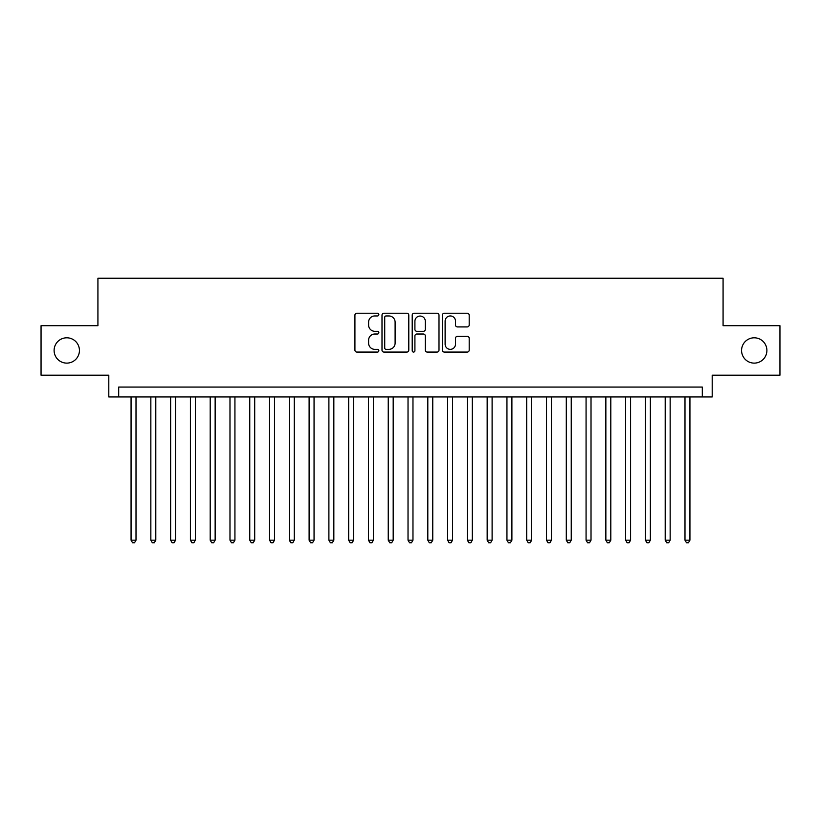 <?xml version="1.0" encoding="UTF-8"?>
<svg xmlns="http://www.w3.org/2000/svg" width="821" height="821" viewBox="0 0 821 821"><rect width="100%" height="100%" fill="white"/><g stroke="black" fill="none" stroke-linecap="round" stroke-linejoin="round"><path stroke-width="1.23" d="M378.85 314.597A1.355 1.355 0 0 0 377.486 313.232L356.858 313.232A1.94 1.94 0 0 0 354.918 315.172L354.918 350.126A1.94 1.94 0 0 0 356.858 352.076L377.486 352.076A1.355 1.355 0 0 0 378.85 350.711A1.355 1.355 0 0 0 377.486 349.356L374.817 349.356A6.209 6.209 0 0 1 368.608 343.137L368.608 340.222A6.209 6.209 0 0 1 374.817 334.014L377.486 334.014A1.355 1.355 0 0 0 378.85 332.649A1.355 1.355 0 0 0 377.486 331.294L374.817 331.294A6.209 6.209 0 0 1 368.608 325.085L368.608 322.171A6.209 6.209 0 0 1 374.817 315.952L377.486 315.952A1.355 1.355 0 0 0 378.85 314.597M741.568 350.454A12.664 12.664 0 0 0 754.232 363.118A12.664 12.664 0 0 0 766.896 350.454A12.664 12.664 0 0 0 754.232 337.8A12.664 12.664 0 0 0 741.568 350.454M54.104 350.454A12.664 12.664 0 0 0 66.768 363.118A12.664 12.664 0 0 0 79.432 350.454A12.664 12.664 0 0 0 66.768 337.8A12.664 12.664 0 0 0 54.104 350.454M467.252 326.922A1.94 1.94 0 0 0 469.191 324.983L469.191 315.172A1.94 1.94 0 0 0 467.252 313.232L444.335 313.232A1.94 1.94 0 0 0 442.396 315.172L442.396 350.126A1.94 1.94 0 0 0 444.335 352.076L467.252 352.076A1.94 1.94 0 0 0 469.191 350.126L469.191 338.283A1.94 1.94 0 0 0 467.252 336.343L457.441 336.343A1.94 1.94 0 0 0 455.501 338.283L455.501 344.163A5.193 5.193 0 0 1 450.308 349.356A5.193 5.193 0 0 1 445.115 344.163L445.115 321.144A5.193 5.193 0 0 1 450.308 315.952A5.193 5.193 0 0 1 455.501 321.144L455.501 324.983A1.94 1.94 0 0 0 457.441 326.922L467.252 326.922M702.304 396.954L712.197 396.954L712.197 375.187L779.95 375.187L779.95 325.732L723.075 325.732L723.075 278.247L97.925 278.247L97.925 325.732L41.05 325.732L41.05 375.187L108.803 375.187L108.803 396.954L702.304 396.954L702.304 387.06L118.696 387.06L118.696 396.954M408.796 315.172A1.94 1.94 0 0 0 406.857 313.232L383.941 313.232A1.94 1.94 0 0 0 382.001 315.172L382.001 350.126A1.94 1.94 0 0 0 383.941 352.076L406.857 352.076A1.94 1.94 0 0 0 408.796 350.126L408.796 315.172M414.143 313.232L437.059 313.232A1.94 1.94 0 0 1 438.999 315.172L438.999 350.126A1.94 1.94 0 0 1 437.059 352.076L427.248 352.076A1.94 1.94 0 0 1 425.309 350.126L425.309 335.953A1.94 1.94 0 0 0 423.369 334.014L416.863 334.014A1.94 1.94 0 0 0 414.913 335.953L414.913 350.711A1.355 1.355 0 0 1 413.558 352.076A1.355 1.355 0 0 1 412.204 350.711L412.204 315.172A1.94 1.94 0 0 1 414.143 313.232M386.086 315.952A1.355 1.355 0 0 0 384.721 317.317L384.721 347.991A1.355 1.355 0 0 0 386.086 349.356L388.897 349.356A6.209 6.209 0 0 0 395.106 343.137L395.106 322.171A6.209 6.209 0 0 0 388.897 315.952L386.086 315.952M425.309 321.247A5.193 5.193 0 0 0 420.116 316.054A5.193 5.193 0 0 0 414.913 321.247L414.913 329.354A1.94 1.94 0 0 0 416.863 331.294L423.369 331.294A1.94 1.94 0 0 0 425.309 329.354L425.309 321.247M131.062 396.954L131.062 540.177L136.009 540.177L136.009 396.954M136.009 540.177L134.521 542.753L132.55 542.753L131.062 540.177M150.848 396.954L150.848 540.177L155.795 540.177L155.795 396.954M155.795 540.177L154.307 542.753L152.326 542.753L150.848 540.177M170.635 396.954L170.635 540.177L175.571 540.177L175.571 396.954M175.571 540.177L174.093 542.753L172.112 542.753L170.635 540.177M190.41 396.954L190.41 540.177L195.357 540.177L195.357 396.954M195.357 540.177L193.879 542.753L191.898 542.753L190.41 540.177M210.197 396.954L210.197 540.177L215.143 540.177L215.143 396.954M215.143 540.177L213.655 542.753L211.685 542.753L210.197 540.177M229.983 396.954L229.983 540.177L234.929 540.177L234.929 396.954M234.929 540.177L233.441 542.753L231.46 542.753L229.983 540.177M249.758 396.954L249.758 540.177L254.705 540.177L254.705 396.954M254.705 540.177L253.227 542.753L251.247 542.753L249.758 540.177M269.545 396.954L269.545 540.177L274.491 540.177L274.491 396.954M274.491 540.177L273.003 542.753L271.033 542.753L269.545 540.177M289.331 396.954L289.331 540.177L294.277 540.177L294.277 396.954M294.277 540.177L292.789 542.753L290.808 542.753L289.331 540.177M309.107 396.954L309.107 540.177L314.053 540.177L314.053 396.954M314.053 540.177L312.575 542.753L310.595 542.753L309.107 540.177M328.893 396.954L328.893 540.177L333.839 540.177L333.839 396.954M333.839 540.177L332.361 542.753L330.381 542.753L328.893 540.177M348.679 396.954L348.679 540.177L353.625 540.177L353.625 396.954M353.625 540.177L352.137 542.753L350.157 542.753L348.679 540.177M368.465 396.954L368.465 540.177L373.411 540.177L373.411 396.954M373.411 540.177L371.923 542.753L369.943 542.753L368.465 540.177M388.241 396.954L388.241 540.177L393.187 540.177L393.187 396.954M393.187 540.177L391.709 542.753L389.729 542.753L388.241 540.177M408.027 396.954L408.027 540.177L412.973 540.177L412.973 396.954M412.973 540.177L411.485 542.753L409.515 542.753L408.027 540.177M427.813 396.954L427.813 540.177L432.759 540.177L432.759 396.954M432.759 540.177L431.271 542.753L429.291 542.753L427.813 540.177M447.589 396.954L447.589 540.177L452.535 540.177L452.535 396.954M452.535 540.177L451.057 542.753L449.077 542.753L447.589 540.177M467.375 396.954L467.375 540.177L472.321 540.177L472.321 396.954M472.321 540.177L470.844 542.753L468.863 542.753L467.375 540.177M487.161 396.954L487.161 540.177L492.107 540.177L492.107 396.954M492.107 540.177L490.619 542.753L488.639 542.753L487.161 540.177M506.947 396.954L506.947 540.177L511.894 540.177L511.894 396.954M511.894 540.177L510.405 542.753L508.425 542.753L506.947 540.177M526.723 396.954L526.723 540.177L531.669 540.177L531.669 396.954M531.669 540.177L530.192 542.753L528.211 542.753L526.723 540.177M546.509 396.954L546.509 540.177L551.455 540.177L551.455 396.954M551.455 540.177L549.967 542.753L547.997 542.753L546.509 540.177M566.295 396.954L566.295 540.177L571.242 540.177L571.242 396.954M571.242 540.177L569.753 542.753L567.773 542.753L566.295 540.177M586.071 396.954L586.071 540.177L591.017 540.177L591.017 396.954M591.017 540.177L589.54 542.753L587.559 542.753L586.071 540.177M605.857 396.954L605.857 540.177L610.803 540.177L610.803 396.954M610.803 540.177L609.315 542.753L607.345 542.753L605.857 540.177M625.643 396.954L625.643 540.177L630.59 540.177L630.59 396.954M630.59 540.177L629.102 542.753L627.121 542.753L625.643 540.177M645.429 396.954L645.429 540.177L650.365 540.177L650.365 396.954M650.365 540.177L648.888 542.753L646.907 542.753L645.429 540.177M665.205 396.954L665.205 540.177L670.152 540.177L670.152 396.954M670.152 540.177L668.674 542.753L666.693 542.753L665.205 540.177M684.991 396.954L684.991 540.177L689.938 540.177L689.938 396.954M689.938 540.177L688.45 542.753L686.479 542.753L684.991 540.177"/></g></svg>
